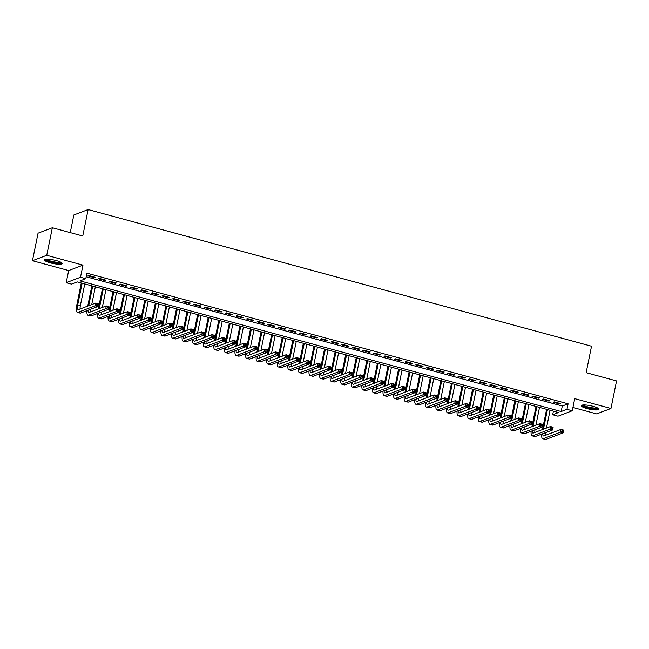 <?xml version="1.0" encoding="UTF-8"?>
<svg xmlns="http://www.w3.org/2000/svg" width="649" height="649" viewBox="0 0 649 649"><rect width="100%" height="100%" fill="white"/><g stroke="black" fill="none" stroke-linecap="round" stroke-linejoin="round"><path stroke-width="0.97" d="M50.33 262.886A8.956 1.809 -168.5 0 0 62.117 263.526A8.956 1.809 -168.5 0 0 56.358 260.598A8.956 1.809 -168.5 0 0 44.57 259.957A8.956 1.809 -168.5 0 0 50.33 262.886M587.037 408.602A8.956 1.809 -168.5 0 0 598.824 409.243A8.956 1.809 -168.5 0 0 593.064 406.315A8.956 1.809 -168.5 0 0 581.277 405.674A8.956 1.809 -168.5 0 0 587.037 408.602M71.495 284.116L66.206 282.68L80.5 277.253L85.79 278.689L79.997 280.887L561.174 411.531L566.975 409.332L572.256 410.768L557.962 416.187L552.672 414.752L558.473 412.553L77.288 281.917L71.495 284.116M68.672 270.56L82.967 265.133L46.744 255.3L52.35 227.75L38.056 233.178L32.45 260.72L68.672 270.56L66.206 282.68M70.254 232.61L73.84 214.989L88.134 209.562L591.523 346.233L586.144 372.68L616.55 380.931L610.944 408.481L574.722 398.648L572.256 410.768M572.929 407.467L596.65 413.908L610.944 408.481M553.402 411.182L552.672 414.752M46.744 255.3L32.45 260.72M95.216 277.253L88.864 275.533L87.899 275.898L94.251 277.626L95.216 277.253M105.787 280.125L99.443 278.405L98.478 278.77L104.822 280.498L105.787 280.125M116.366 282.996L110.022 281.277L109.056 281.642L115.4 283.37L116.366 282.996M126.936 285.868L120.592 284.148L119.627 284.513L125.971 286.233L126.936 285.868M137.515 288.74L131.171 287.02L130.206 287.385L136.55 289.105L137.515 288.74M148.094 291.612L141.742 289.892L140.776 290.257L147.128 291.977L148.094 291.612M158.664 294.484L152.32 292.764L151.355 293.129L157.699 294.849L158.664 294.484M169.243 297.356L162.899 295.636L161.934 296.001L168.278 297.721L169.243 297.356M179.814 300.227L173.47 298.508L172.504 298.873L178.848 300.592L179.814 300.227M190.392 303.099L184.048 301.379L183.083 301.744L189.427 303.464L190.392 303.099M200.971 305.971L194.619 304.243L193.653 304.616L199.997 306.336L200.971 305.971M211.542 308.843L205.198 307.115L204.232 307.488L210.576 309.208L211.542 308.843M222.12 311.715L215.776 309.987L214.811 310.352L221.155 312.08L222.12 311.715M232.691 314.587L226.347 312.859L225.381 313.224L231.725 314.952L232.691 314.587M243.27 317.458L236.926 315.73L235.96 316.095L242.304 317.823L243.27 317.458M253.848 320.322L247.496 318.602L246.531 318.967L252.875 320.695L253.848 320.322M264.419 323.194L258.075 321.474L257.109 321.839L263.453 323.567L264.419 323.194M274.998 326.066L268.654 324.346L267.688 324.711L274.032 326.431L274.998 326.066M285.568 328.938L279.224 327.218L278.259 327.583L284.603 329.303L285.568 328.938M296.147 331.809L289.803 330.09L288.837 330.455L295.181 332.174L296.147 331.809M306.726 334.681L300.373 332.961L299.408 333.326L305.752 335.046L306.726 334.681M317.296 337.553L310.952 335.833L309.987 336.198L316.331 337.918L317.296 337.553M327.875 340.425L321.531 338.705L320.557 339.07L326.909 340.79L327.875 340.425M338.445 343.297L332.101 341.577L331.136 341.942L337.48 343.662L338.445 343.297M349.024 346.168L342.68 344.441L341.715 344.814L348.059 346.534L349.024 346.168M359.603 349.04L353.251 347.312L352.285 347.686L358.629 349.405L359.603 349.04M370.173 351.912L363.829 350.184L362.864 350.557L369.208 352.277L370.173 351.912M380.752 354.784L374.408 353.056L373.435 353.421L379.787 355.149L380.752 354.784M391.323 357.656L384.979 355.928L384.013 356.293L390.357 358.021L391.323 357.656M401.901 360.519L395.557 358.8L394.592 359.165L400.936 360.893L401.901 360.519M412.472 363.391L406.128 361.671L405.163 362.037L411.507 363.764L412.472 363.391M423.051 366.263L416.707 364.543L415.741 364.908L422.085 366.636L423.051 366.263M433.629 369.135L427.285 367.415L426.312 367.78L432.664 369.5L433.629 369.135M444.2 372.007L437.856 370.287L436.891 370.652L443.235 372.372L444.2 372.007M454.779 374.879L448.435 373.159L447.469 373.524L453.813 375.244L454.779 374.879M465.349 377.75L459.005 376.031L458.04 376.396L464.384 378.116L465.349 377.75M475.928 380.622L469.584 378.902L468.619 379.267L474.963 380.987L475.928 380.622M486.507 383.494L480.163 381.774L479.189 382.139L485.541 383.859L486.507 383.494M497.077 386.366L490.733 384.638L489.768 385.011L496.112 386.731L497.077 386.366M507.656 389.238L501.312 387.51L500.347 387.883L506.691 389.603L507.656 389.238M518.226 392.11L511.883 390.382L510.917 390.755L517.261 392.475L518.226 392.11M528.805 394.981L522.461 393.253L521.496 393.618L527.84 395.346L528.805 394.981M539.384 397.853L533.032 396.125L532.066 396.49L538.419 398.218L539.384 397.853M549.954 400.717L543.611 398.997L542.645 399.362L548.989 401.09L549.954 400.717M86.179 276.758L562.294 406.023L568.094 403.824L86.909 273.18L85.79 278.689M560.533 403.589L554.189 401.869L553.224 402.234L559.568 403.962L560.533 403.589M82.967 265.133L80.5 277.253M568.094 403.824L566.975 409.332M52.35 227.75L82.756 236.009L88.134 209.562M562.294 406.023L561.174 411.531M559.689 403.362L559.568 403.962M549.111 400.49L548.989 401.09M538.54 397.618L538.419 398.218M527.962 394.746L527.84 395.346M517.383 391.874L517.261 392.475M506.812 389.011L506.691 389.603M496.234 386.139L496.112 386.731M485.663 383.267L485.541 383.859M475.084 380.395L474.963 380.987M464.506 377.523L464.384 378.116M453.935 374.651L453.813 375.244M443.356 371.78L443.235 372.372M432.786 368.908L432.664 369.5M422.207 366.036L422.085 366.636M411.628 363.164L411.507 363.764M401.058 360.292L400.936 360.893M390.479 357.421L390.357 358.021M379.908 354.549L379.787 355.149M369.33 351.677L369.208 352.277M358.751 348.805L358.629 349.405M348.18 345.941L348.059 346.534M337.602 343.07L337.48 343.662M327.031 340.198L326.909 340.79M316.452 337.326L316.331 337.918M305.874 334.454L305.752 335.046M295.303 331.582L295.181 332.174M284.724 328.71L284.603 329.303M274.154 325.839L274.032 326.431M263.575 322.967L263.453 323.567M252.996 320.095L252.875 320.695M242.426 317.223L242.304 317.823M231.847 314.351L231.725 314.952M221.277 311.479L221.155 312.08M210.698 308.608L210.576 309.208M200.119 305.744L199.997 306.336M189.549 302.872L189.427 303.464M178.97 300L178.848 300.592M168.399 297.128L168.278 297.721M157.821 294.257L157.699 294.849M147.242 291.385L147.128 291.977M136.671 288.513L136.55 289.105M126.093 285.641L125.971 286.233M115.522 282.769L115.4 283.37M104.943 279.897L104.822 280.498M94.365 277.026L94.251 277.626M542.483 429.557L546.596 409.332M550.084 410.282L546.474 428.048M547.44 409.56L543.448 429.192M545.558 432.656A5.744 1.712 -74.8 0 0 545.436 435.317M542.751 433.719A5.744 1.712 -74.8 0 0 543.481 435.95A5.744 1.712 -74.8 0 0 543.862 435.917L561.036 429.403L563.681 430.117L563.121 432.875L545.947 439.389A8.607 2.564 105.2 0 1 545.371 439.438L542.726 438.716A8.607 2.564 105.2 0 1 541.696 434.116M562.999 431.642L563.227 430.538L562.164 430.255L561.945 431.358L562.999 431.642L563.121 432.875L560.476 432.153L543.302 438.675A8.607 2.564 105.2 0 1 542.726 438.716M561.945 431.358L560.476 432.153L561.036 429.403L562.164 430.255M563.227 430.538L563.681 430.117M597.826 408.116A7.747 1.566 11.5 0 1 587.621 407.572A7.747 1.566 11.5 0 1 582.64 405.025M583.427 404.96A7.171 1.452 -168.5 0 0 587.929 406.947A7.171 1.452 -168.5 0 0 597.121 407.742M581.674 405.276A8.899 1.793 -168.5 0 0 587.231 407.718A8.899 1.793 -168.5 0 0 598.613 408.716M61.12 262.399A7.747 1.566 11.5 0 1 54.045 262.553A7.747 1.566 11.5 0 1 46.038 259.681A7.747 1.566 11.5 0 1 45.933 259.308M46.728 259.243A7.171 1.452 -168.5 0 0 53.348 261.734A7.171 1.452 -168.5 0 0 60.414 262.026M44.976 259.559A8.899 1.793 -168.5 0 0 53.169 262.618A8.899 1.793 -168.5 0 0 61.906 262.999M531.904 426.685L536.025 406.461M539.514 407.41L535.896 425.176M536.869 406.688L532.878 426.32M534.979 429.784A5.744 1.712 -74.8 0 0 534.865 432.453M532.172 430.847A5.744 1.712 -74.8 0 0 532.902 433.078A5.744 1.712 -74.8 0 0 533.291 433.045L550.466 426.531L553.11 427.245L552.55 430.003L535.368 436.517A8.607 2.564 105.2 0 1 534.8 436.566L532.156 435.844A8.607 2.564 105.2 0 1 531.125 431.244M552.421 428.77L552.648 427.667L551.593 427.383L551.366 428.486L552.421 428.77L552.55 430.003L549.906 429.281L532.732 435.804A8.607 2.564 105.2 0 1 532.156 435.844M551.366 428.486L549.906 429.281L550.466 426.531L551.593 427.383M552.648 427.667L553.11 427.245M521.334 423.813L525.447 403.589M528.935 404.538L525.325 422.304M526.29 403.816L522.299 423.448M524.4 426.912A5.744 1.712 -74.8 0 0 524.287 429.581M521.601 427.975A5.744 1.712 -74.8 0 0 522.331 430.206A5.744 1.712 -74.8 0 0 522.713 430.173L539.887 423.659L542.532 424.373L541.972 427.131L524.798 433.646A8.607 2.564 105.2 0 1 524.222 433.694L521.577 432.972A8.607 2.564 105.2 0 1 520.547 428.372M541.85 425.898L542.077 424.795L541.015 424.511L540.795 425.614L541.85 425.898L541.972 427.131L539.327 426.409L522.153 432.932A8.607 2.564 105.2 0 1 521.577 432.972M540.795 425.614L539.327 426.409L539.887 423.659L541.015 424.511M542.077 424.795L542.532 424.373M510.755 420.941L514.868 400.717M518.364 401.666L514.746 419.432M515.72 400.952L511.72 420.576M513.83 424.04A5.744 1.712 -74.8 0 0 513.708 426.709M511.023 425.103A5.744 1.712 -74.8 0 0 511.753 427.334A5.744 1.712 -74.8 0 0 512.134 427.302L529.316 420.787L531.953 421.501L531.393 424.259L514.219 430.774A8.607 2.564 105.2 0 1 513.643 430.822L510.998 430.109A8.607 2.564 105.2 0 1 509.976 425.501M531.271 423.026L531.499 421.923L530.444 421.639L530.217 422.742L531.271 423.026L531.393 424.259L528.757 423.546L511.574 430.06A8.607 2.564 105.2 0 1 510.998 430.109M530.217 422.742L528.757 423.546L529.316 420.787L530.444 421.639M531.499 421.923L531.953 421.501M500.184 418.07L504.297 397.845M507.786 398.794L504.168 416.561M505.141 398.08L501.15 417.705M503.251 421.169A5.744 1.712 -74.8 0 0 503.137 423.838M500.452 422.231A5.744 1.712 -74.8 0 0 501.182 424.462A5.744 1.712 -74.8 0 0 501.563 424.43L518.738 417.915L521.382 418.637L520.822 421.388L503.648 427.902A8.607 2.564 105.2 0 1 503.072 427.951L500.428 427.237A8.607 2.564 105.2 0 1 499.397 422.637M520.701 420.154L520.92 419.051L519.865 418.767L519.638 419.871L520.701 420.154L520.822 421.388L518.178 420.674L501.004 427.188A8.607 2.564 105.2 0 1 500.428 427.237M519.638 419.871L518.178 420.674L518.738 417.915L519.865 418.767M520.92 419.051L521.382 418.637M489.606 415.198L493.719 394.973M497.207 395.922L493.597 413.689M494.562 395.209L490.571 414.833M492.68 418.297A5.744 1.712 -74.8 0 0 492.559 420.966M489.873 419.359A5.744 1.712 -74.8 0 0 490.603 421.59A5.744 1.712 -74.8 0 0 490.985 421.558L508.159 415.044L510.804 415.766L510.244 418.516L493.07 425.038A8.607 2.564 105.2 0 1 492.494 425.079L489.849 424.365A8.607 2.564 105.2 0 1 488.819 419.765M510.122 417.283L510.349 416.179L509.287 415.895L509.067 416.999L510.122 417.283L510.244 418.516L507.599 417.802L490.425 424.316A8.607 2.564 105.2 0 1 489.849 424.365M509.067 416.999L507.599 417.802L508.159 415.044L509.287 415.895M510.349 416.179L510.804 415.766M479.027 412.334L483.148 392.101M486.636 393.051L483.018 410.817M483.992 392.337L480 411.961M482.102 415.425A5.744 1.712 -74.8 0 0 481.988 418.094M479.303 416.488A5.744 1.712 -74.8 0 0 480.025 418.719A5.744 1.712 -74.8 0 0 480.414 418.694L497.588 412.172L500.233 412.894L499.673 415.644L482.491 422.166A8.607 2.564 105.2 0 1 481.923 422.207L479.278 421.493A8.607 2.564 105.2 0 1 478.248 416.893M499.543 414.411L499.771 413.316L498.716 413.024L498.489 414.127L499.543 414.411L499.673 415.644L497.029 414.93L479.854 421.444A8.607 2.564 105.2 0 1 479.278 421.493M498.489 414.127L497.029 414.93L497.588 412.172L498.716 413.024M499.771 413.316L500.233 412.894M468.456 409.462L472.569 389.238M476.058 390.179L472.448 407.945M473.413 389.465L469.422 409.089M471.523 412.553A5.744 1.712 -74.8 0 0 471.409 415.222M468.724 413.624A5.744 1.712 -74.8 0 0 469.454 415.847A5.744 1.712 -74.8 0 0 469.835 415.822L487.01 409.3L489.654 410.022L489.095 412.772L471.92 419.295A8.607 2.564 105.2 0 1 471.344 419.335L468.7 418.621A8.607 2.564 105.2 0 1 467.669 414.021M488.973 411.539L489.2 410.444L488.137 410.152L487.918 411.255L488.973 411.539L489.095 412.772L486.45 412.058L469.276 418.573A8.607 2.564 105.2 0 1 468.7 418.621M487.918 411.255L486.45 412.058L487.01 409.3L488.137 410.152M489.2 410.444L489.654 410.022M457.878 406.59L461.999 386.366M465.487 387.307L461.869 405.073M462.842 386.593L458.843 406.217M460.952 409.689A5.744 1.712 -74.8 0 0 460.839 412.35M458.145 410.752A5.744 1.712 -74.8 0 0 458.875 412.975A5.744 1.712 -74.8 0 0 459.257 412.951L476.439 406.428L479.084 407.15L478.516 409.9L461.342 416.423A8.607 2.564 105.2 0 1 460.766 416.463L458.129 415.749A8.607 2.564 105.2 0 1 457.099 411.15M478.394 408.667L478.621 407.572L477.567 407.28L477.339 408.383L478.394 408.667L478.516 409.9L475.879 409.186L458.697 415.701A8.607 2.564 105.2 0 1 458.129 415.749M477.339 408.383L475.879 409.186L476.439 406.428L477.567 407.28M478.621 407.572L479.084 407.15M447.307 403.719L451.42 383.494M454.908 384.435L451.29 402.202M452.264 383.721L448.272 403.353M450.374 406.818A5.744 1.712 -74.8 0 0 450.26 409.478M447.575 407.88A5.744 1.712 -74.8 0 0 448.305 410.111A5.744 1.712 -74.8 0 0 448.686 410.079L465.86 403.556L468.505 404.278L467.945 407.028L450.771 413.551A8.607 2.564 105.2 0 1 450.195 413.591L447.55 412.878A8.607 2.564 105.2 0 1 446.52 408.278M467.824 405.803L468.043 404.7L466.988 404.408L466.761 405.511L467.824 405.803L467.945 407.028L465.301 406.315L448.126 412.829A8.607 2.564 105.2 0 1 447.55 412.878M466.761 405.511L465.301 406.315L465.86 403.556L466.988 404.408M468.043 404.7L468.505 404.278M436.728 400.847L440.841 380.622M444.33 381.563L440.72 399.33M441.685 380.849L437.694 400.482M439.803 403.946A5.744 1.712 -74.8 0 0 439.681 406.607M436.996 405.008A5.744 1.712 -74.8 0 0 437.726 407.239A5.744 1.712 -74.8 0 0 438.107 407.207L455.282 400.684L457.926 401.406L457.367 404.165L440.192 410.679A8.607 2.564 105.2 0 1 439.616 410.72L436.972 410.006A8.607 2.564 105.2 0 1 435.941 405.406M457.245 402.932L457.472 401.828L456.409 401.536L456.19 402.64L457.245 402.932L457.367 404.165L454.722 403.443L437.548 409.957A8.607 2.564 105.2 0 1 436.972 410.006M456.19 402.64L454.722 403.443L455.282 400.684L456.409 401.536M457.472 401.828L457.926 401.406M426.158 397.975L430.271 377.75M433.759 378.7L430.141 396.458M431.114 377.978L427.123 397.61M429.224 401.074A5.744 1.712 -74.8 0 0 429.111 403.735M426.425 402.137A5.744 1.712 -74.8 0 0 427.147 404.368A5.744 1.712 -74.8 0 0 427.537 404.335L444.711 397.821L447.356 398.535L446.796 401.293L429.614 407.807A8.607 2.564 105.2 0 1 429.046 407.856L426.401 407.134A8.607 2.564 105.2 0 1 425.371 402.534M446.674 400.06L446.893 398.957L445.839 398.664L445.612 399.768L446.674 400.06L446.796 401.293L444.151 400.571L426.977 407.085A8.607 2.564 105.2 0 1 426.401 407.134M445.612 399.768L444.151 400.571L444.711 397.821L445.839 398.664M446.893 398.957L447.356 398.535M415.579 395.103L419.692 374.879M423.18 375.828L419.57 393.586M420.536 375.106L416.544 394.738M418.646 398.202A5.744 1.712 -74.8 0 0 418.532 400.863M415.847 399.265A5.744 1.712 -74.8 0 0 416.577 401.496A5.744 1.712 -74.8 0 0 416.958 401.463L434.132 394.949L436.777 395.663L436.217 398.421L419.043 404.935A8.607 2.564 105.2 0 1 418.467 404.984L415.822 404.262A8.607 2.564 105.2 0 1 414.792 399.662M436.096 397.188L436.323 396.085L435.26 395.801L435.041 396.896L436.096 397.188L436.217 398.421L433.573 397.699L416.398 404.222A8.607 2.564 105.2 0 1 415.822 404.262M435.041 396.896L433.573 397.699L434.132 394.949L435.26 395.801M436.323 396.085L436.777 395.663M405 392.231L409.121 372.007M412.61 372.956L408.992 390.714M409.965 372.234L405.966 391.866M408.075 395.33A5.744 1.712 -74.8 0 0 407.961 397.991M405.268 396.393A5.744 1.712 -74.8 0 0 405.998 398.624A5.744 1.712 -74.8 0 0 406.379 398.591L423.562 392.077L426.206 392.791L425.639 395.549L408.464 402.064A8.607 2.564 105.2 0 1 407.888 402.112L405.252 401.39A8.607 2.564 105.2 0 1 404.222 396.79M425.517 394.316L425.744 393.213L424.689 392.929L424.462 394.024L425.517 394.316L425.639 395.549L423.002 394.827L405.82 401.35A8.607 2.564 105.2 0 1 405.252 401.39M424.462 394.024L423.002 394.827L423.562 392.077L424.689 392.929M425.744 393.213L426.206 392.791M394.43 389.359L398.543 369.135M402.031 370.084L398.413 387.851M399.386 369.362L395.395 388.994M397.496 392.458A5.744 1.712 -74.8 0 0 397.383 395.119M394.697 393.521A5.744 1.712 -74.8 0 0 395.428 395.752A5.744 1.712 -74.8 0 0 395.809 395.72L412.983 389.205L415.628 389.919L415.068 392.677L397.894 399.192A8.607 2.564 105.2 0 1 397.318 399.24L394.673 398.518A8.607 2.564 105.2 0 1 393.643 393.919M414.946 391.444L415.165 390.341L414.111 390.057L413.884 391.152L414.946 391.444L415.068 392.677L412.423 391.955L395.249 398.478A8.607 2.564 105.2 0 1 394.673 398.518M413.884 391.152L412.423 391.955L412.983 389.205L414.111 390.057M415.165 390.341L415.628 389.919M383.851 386.488L387.964 366.263M391.452 367.212L387.842 384.979M388.808 366.49L384.816 386.123M386.926 389.587A5.744 1.712 -74.8 0 0 386.804 392.256M384.119 390.649A5.744 1.712 -74.8 0 0 384.849 392.88A5.744 1.712 -74.8 0 0 385.23 392.848L402.404 386.333L405.049 387.047L404.489 389.806L387.315 396.32A8.607 2.564 105.2 0 1 386.739 396.369L384.094 395.647A8.607 2.564 105.2 0 1 383.064 391.047M404.368 388.573L404.595 387.469L403.532 387.185L403.313 388.289L404.368 388.573L404.489 389.806L401.845 389.084L384.67 395.606A8.607 2.564 105.2 0 1 384.094 395.647M403.313 388.289L401.845 389.084L402.404 386.333L403.532 387.185M404.595 387.469L405.049 387.047M373.28 383.616L377.394 363.391M380.882 364.34L377.264 382.107M378.237 363.618L374.246 383.251M376.347 386.715A5.744 1.712 -74.8 0 0 376.233 389.384M373.548 387.778A5.744 1.712 -74.8 0 0 374.27 390.008A5.744 1.712 -74.8 0 0 374.66 389.976L391.834 383.462L394.478 384.176L393.919 386.934L376.736 393.448A8.607 2.564 105.2 0 1 376.169 393.497L373.524 392.775A8.607 2.564 105.2 0 1 372.494 388.175M393.797 385.701L394.016 384.597L392.961 384.313L392.734 385.417L393.797 385.701L393.919 386.934L391.274 386.212L374.1 392.734A8.607 2.564 105.2 0 1 373.524 392.775M392.734 385.417L391.274 386.212L391.834 383.462L392.961 384.313M394.016 384.597L394.478 384.176M362.702 380.744L366.815 360.519M370.303 361.469L366.693 379.235M367.659 360.747L363.667 380.379M365.768 383.843A5.744 1.712 -74.8 0 0 365.655 386.512M362.969 384.906A5.744 1.712 -74.8 0 0 363.7 387.137A5.744 1.712 -74.8 0 0 364.081 387.104L381.255 380.59L383.9 381.304L383.34 384.062L366.166 390.576A8.607 2.564 105.2 0 1 365.59 390.625L362.945 389.903A8.607 2.564 105.2 0 1 361.915 385.303M383.218 382.829L383.445 381.726L382.383 381.442L382.164 382.545L383.218 382.829L383.34 384.062L380.695 383.348L363.521 389.862A8.607 2.564 105.2 0 1 362.945 389.903M382.164 382.545L380.695 383.348L381.255 380.59L382.383 381.442M383.445 381.726L383.9 381.304M352.123 377.872L356.244 357.648M359.733 358.597L356.114 376.363M357.088 357.883L353.088 377.507M355.198 380.971A5.744 1.712 -74.8 0 0 355.084 383.64M352.391 382.034A5.744 1.712 -74.8 0 0 353.121 384.265A5.744 1.712 -74.8 0 0 353.502 384.232L370.684 377.718L373.329 378.44L372.761 381.19L355.587 387.704A8.607 2.564 105.2 0 1 355.011 387.753L352.375 387.039A8.607 2.564 105.2 0 1 351.344 382.439M372.64 379.957L372.867 378.854L371.812 378.57L371.585 379.673L372.64 379.957L372.761 381.19L370.125 380.476L352.942 386.991A8.607 2.564 105.2 0 1 352.375 387.039M371.585 379.673L370.125 380.476L370.684 377.718L371.812 378.57M372.867 378.854L373.329 378.44M341.552 375L345.666 354.776M349.154 355.725L345.536 373.491M346.509 355.011L342.518 374.635M344.619 378.099A5.744 1.712 -74.8 0 0 344.505 380.768M341.82 379.162A5.744 1.712 -74.8 0 0 342.55 381.393A5.744 1.712 -74.8 0 0 342.932 381.361L360.106 374.846L362.75 375.568L362.191 378.318L345.017 384.833A8.607 2.564 105.2 0 1 344.441 384.881L341.796 384.167A8.607 2.564 105.2 0 1 340.766 379.568M362.069 377.085L362.288 375.982L361.233 375.698L361.006 376.801L362.069 377.085L362.191 378.318L359.546 377.604L342.372 384.119A8.607 2.564 105.2 0 1 341.796 384.167M361.006 376.801L359.546 377.604L360.106 374.846L361.233 375.698M362.288 375.982L362.75 375.568M330.974 372.137L335.087 351.904M338.575 352.853L334.965 370.62M335.931 352.139L331.939 371.763M334.048 375.227A5.744 1.712 -74.8 0 0 333.927 377.896M331.241 376.29A5.744 1.712 -74.8 0 0 331.972 378.521A5.744 1.712 -74.8 0 0 332.353 378.497L349.527 371.974L352.172 372.696L351.612 375.447L334.438 381.969A8.607 2.564 105.2 0 1 333.862 382.01L331.217 381.296A8.607 2.564 105.2 0 1 330.187 376.696M351.49 374.213L351.717 373.11L350.655 372.826L350.436 373.929L351.49 374.213L351.612 375.447L348.967 374.733L331.793 381.247A8.607 2.564 105.2 0 1 331.217 381.296M350.436 373.929L348.967 374.733L349.527 371.974L350.655 372.826M351.717 373.11L352.172 372.696M320.403 369.265L324.516 349.032M328.005 349.981L324.386 367.748M325.36 349.267L321.369 368.892M323.47 372.356A5.744 1.712 -74.8 0 0 323.356 375.025M320.671 373.426A5.744 1.712 -74.8 0 0 321.393 375.649A5.744 1.712 -74.8 0 0 321.782 375.625L338.956 369.103L341.601 369.825L341.041 372.575L323.867 379.097A8.607 2.564 105.2 0 1 323.291 379.138L320.647 378.424A8.607 2.564 105.2 0 1 319.616 373.824M340.92 371.342L341.139 370.246L340.084 369.954L339.857 371.058L340.92 371.342L341.041 372.575L338.397 371.861L321.223 378.375A8.607 2.564 105.2 0 1 320.647 378.424M339.857 371.058L338.397 371.861L338.956 369.103L340.084 369.954M341.139 370.246L341.601 369.825M309.824 366.393L313.938 346.168M317.426 347.11L313.816 364.876M314.781 346.396L310.79 366.02M312.891 369.492A5.744 1.712 -74.8 0 0 312.777 372.153M310.092 370.555A5.744 1.712 -74.8 0 0 310.822 372.777A5.744 1.712 -74.8 0 0 311.204 372.753L328.378 366.231L331.022 366.953L330.463 369.703L313.289 376.225A8.607 2.564 105.2 0 1 312.713 376.266L310.068 375.552A8.607 2.564 105.2 0 1 309.038 370.952M330.341 368.47L330.568 367.375L329.505 367.083L329.286 368.186L330.341 368.47L330.463 369.703L327.818 368.989L310.644 375.503A8.607 2.564 105.2 0 1 310.068 375.552M329.286 368.186L327.818 368.989L328.378 366.231L329.505 367.083M330.568 367.375L331.022 366.953M299.246 363.521L303.367 343.297M306.855 344.238L303.237 362.004M304.211 343.524L300.211 363.156M302.32 366.62A5.744 1.712 -74.8 0 0 302.207 369.281M299.514 367.683A5.744 1.712 -74.8 0 0 300.244 369.906A5.744 1.712 -74.8 0 0 300.625 369.881L317.807 363.359L320.452 364.081L319.884 366.831L302.71 373.353A8.607 2.564 105.2 0 1 302.134 373.394L299.497 372.68A8.607 2.564 105.2 0 1 298.467 368.08M319.762 365.606L319.989 364.503L318.935 364.211L318.708 365.314L319.762 365.606L319.884 366.831L317.247 366.117L300.065 372.631A8.607 2.564 105.2 0 1 299.497 372.68M318.708 365.314L317.247 366.117L317.807 363.359L318.935 364.211M319.989 364.503L320.452 364.081M288.675 360.649L292.788 340.425M296.277 341.366L292.667 359.132M293.632 340.652L289.641 360.284M291.742 363.748A5.744 1.712 -74.8 0 0 291.628 366.409M288.943 364.811A5.744 1.712 -74.8 0 0 289.673 367.042A5.744 1.712 -74.8 0 0 290.054 367.01L307.228 360.487L309.873 361.209L309.313 363.959L292.139 370.482A8.607 2.564 105.2 0 1 291.563 370.522L288.919 369.808A8.607 2.564 105.2 0 1 287.888 365.209M309.192 362.734L309.411 361.631L308.356 361.339L308.129 362.442L309.192 362.734L309.313 363.959L306.669 363.245L289.495 369.76A8.607 2.564 105.2 0 1 288.919 369.808M308.129 362.442L306.669 363.245L307.228 360.487L308.356 361.339M309.411 361.631L309.873 361.209M278.096 357.777L282.21 337.553M285.698 338.502L282.088 356.26M283.061 337.78L279.062 357.412M281.171 360.876A5.744 1.712 -74.8 0 0 281.049 363.537M278.364 361.939A5.744 1.712 -74.8 0 0 279.094 364.17A5.744 1.712 -74.8 0 0 279.476 364.138L296.65 357.623L299.294 358.337L298.735 361.095L281.561 367.61A8.607 2.564 105.2 0 1 280.985 367.659L278.34 366.936A8.607 2.564 105.2 0 1 277.31 362.337M298.613 359.862L298.84 358.759L297.777 358.467L297.558 359.57L298.613 359.862L298.735 361.095L296.09 360.373L278.916 366.888A8.607 2.564 105.2 0 1 278.34 366.936M297.558 359.57L296.09 360.373L296.65 357.623L297.777 358.467M298.84 358.759L299.294 358.337M267.526 354.906L271.639 334.681M275.127 335.63L271.509 353.389M272.483 334.908L268.491 354.541M270.592 358.005A5.744 1.712 -74.8 0 0 270.479 360.666M267.794 359.067A5.744 1.712 -74.8 0 0 268.516 361.298A5.744 1.712 -74.8 0 0 268.905 361.266L286.079 354.752L288.724 355.465L288.164 358.224L270.99 364.738A8.607 2.564 105.2 0 1 270.414 364.787L267.769 364.065A8.607 2.564 105.2 0 1 266.739 359.465M288.042 356.991L288.261 355.887L287.207 355.603L286.98 356.699L288.042 356.991L288.164 358.224L285.519 357.502L268.345 364.016A8.607 2.564 105.2 0 1 267.769 364.065M286.98 356.699L285.519 357.502L286.079 354.752L287.207 355.603M288.261 355.887L288.724 355.465M256.947 352.034L261.06 331.809M264.549 332.759L260.939 350.517M261.904 332.037L257.913 351.669M260.014 355.133A5.744 1.712 -74.8 0 0 259.9 357.794M257.215 356.196A5.744 1.712 -74.8 0 0 257.945 358.426A5.744 1.712 -74.8 0 0 258.326 358.394L275.501 351.88L278.145 352.594L277.585 355.352L260.411 361.866A8.607 2.564 105.2 0 1 259.835 361.915L257.191 361.193A8.607 2.564 105.2 0 1 256.16 356.593M277.464 354.119L277.691 353.015L276.628 352.732L276.409 353.827L277.464 354.119L277.585 355.352L274.941 354.63L257.767 361.152A8.607 2.564 105.2 0 1 257.191 361.193M276.409 353.827L274.941 354.63L275.501 351.88L276.628 352.732M277.691 353.015L278.145 352.594M246.369 349.162L250.49 328.938M253.978 329.887L250.36 347.645M251.333 329.165L247.334 348.797M249.443 352.261A5.744 1.712 -74.8 0 0 249.33 354.922M246.636 353.324A5.744 1.712 -74.8 0 0 247.366 355.555A5.744 1.712 -74.8 0 0 247.756 355.522L264.93 349.008L267.575 349.722L267.015 352.48L249.833 358.994A8.607 2.564 105.2 0 1 249.257 359.043L246.62 358.321A8.607 2.564 105.2 0 1 245.59 353.721M266.885 351.247L267.112 350.144L266.058 349.86L265.83 350.955L266.885 351.247L267.015 352.48L264.37 351.758L247.188 358.28A8.607 2.564 105.2 0 1 246.62 358.321M265.83 350.955L264.37 351.758L264.93 349.008L266.058 349.86M267.112 350.144L267.575 349.722M235.798 346.29L239.911 326.066M243.399 327.015L239.789 344.781M240.755 326.293L236.763 345.925M238.864 349.389A5.744 1.712 -74.8 0 0 238.751 352.058M236.066 350.452A5.744 1.712 -74.8 0 0 236.796 352.683A5.744 1.712 -74.8 0 0 237.177 352.65L254.351 346.136L256.996 346.85L256.436 349.608L239.262 356.123A8.607 2.564 105.2 0 1 238.686 356.171L236.041 355.449A8.607 2.564 105.2 0 1 235.011 350.849M256.314 348.375L256.533 347.272L255.479 346.988L255.252 348.091L256.314 348.375L256.436 349.608L253.791 348.886L236.617 355.409A8.607 2.564 105.2 0 1 236.041 355.449M255.252 348.091L253.791 348.886L254.351 346.136L255.479 346.988M256.533 347.272L256.996 346.85M225.219 343.418L229.332 323.194M232.821 324.143L229.211 341.909M230.184 323.421L226.185 343.053M228.294 346.517A5.744 1.712 -74.8 0 0 228.172 349.186M225.487 347.58A5.744 1.712 -74.8 0 0 226.217 349.811A5.744 1.712 -74.8 0 0 226.598 349.779L243.773 343.264L246.417 343.978L245.857 346.736L228.683 353.251A8.607 2.564 105.2 0 1 228.107 353.299L225.463 352.577A8.607 2.564 105.2 0 1 224.432 347.978M245.736 345.503L245.963 344.4L244.9 344.116L244.681 345.219L245.736 345.503L245.857 346.736L243.213 346.014L226.039 352.537A8.607 2.564 105.2 0 1 225.463 352.577M244.681 345.219L243.213 346.014L243.773 343.264L244.9 344.116M245.963 344.4L246.417 343.978M214.649 340.547L218.762 320.322M222.25 321.271L218.632 339.038M219.605 320.549L215.614 340.181M217.715 343.646A5.744 1.712 -74.8 0 0 217.602 346.315M214.916 344.708A5.744 1.712 -74.8 0 0 215.638 346.939A5.744 1.712 -74.8 0 0 216.028 346.907L233.202 340.392L235.847 341.106L235.287 343.865L218.113 350.379A8.607 2.564 105.2 0 1 217.537 350.428L214.892 349.706A8.607 2.564 105.2 0 1 213.862 345.106M235.165 342.631L235.384 341.528L234.33 341.244L234.102 342.348L235.165 342.631L235.287 343.865L232.642 343.143L215.468 349.665A8.607 2.564 105.2 0 1 214.892 349.706M234.102 342.348L232.642 343.143L233.202 340.392L234.33 341.244M235.384 341.528L235.847 341.106M204.07 337.675L208.183 317.45M211.671 318.399L208.061 336.166M209.027 317.686L205.035 337.31M207.136 340.774A5.744 1.712 -74.8 0 0 207.023 343.443M204.338 341.836A5.744 1.712 -74.8 0 0 205.068 344.067A5.744 1.712 -74.8 0 0 205.449 344.035L222.623 337.521L225.268 338.234L224.708 340.993L207.534 347.507A8.607 2.564 105.2 0 1 206.958 347.556L204.313 346.842A8.607 2.564 105.2 0 1 203.283 342.242M224.586 339.76L224.814 338.656L223.751 338.372L223.532 339.476L224.586 339.76L224.708 340.993L222.063 340.279L204.889 346.793A8.607 2.564 105.2 0 1 204.313 346.842M223.532 339.476L222.063 340.279L222.623 337.521L223.751 338.372M224.814 338.656L225.268 338.234M193.491 334.803L197.612 314.578M201.101 315.528L197.483 333.294M198.456 314.814L194.457 334.438M196.566 337.902A5.744 1.712 -74.8 0 0 196.452 340.571M193.759 338.965A5.744 1.712 -74.8 0 0 194.489 341.196A5.744 1.712 -74.8 0 0 194.878 341.163L212.053 334.649L214.697 335.371L214.138 338.121L196.955 344.635A8.607 2.564 105.2 0 1 196.387 344.684L193.743 343.97A8.607 2.564 105.2 0 1 192.712 339.37M214.008 336.888L214.235 335.784L213.18 335.501L212.953 336.604L214.008 336.888L214.138 338.121L211.493 337.407L194.311 343.921A8.607 2.564 105.2 0 1 193.743 343.97M212.953 336.604L211.493 337.407L212.053 334.649L213.18 335.501M214.235 335.784L214.697 335.371M182.921 331.931L187.034 311.707M190.522 312.656L186.912 330.422M187.877 311.942L183.886 331.566M185.987 335.03A5.744 1.712 -74.8 0 0 185.874 337.699M183.188 336.093A5.744 1.712 -74.8 0 0 183.918 338.324A5.744 1.712 -74.8 0 0 184.3 338.291L201.474 331.777L204.119 332.499L203.559 335.249L186.385 341.772A8.607 2.564 105.2 0 1 185.809 341.812L183.164 341.098A8.607 2.564 105.2 0 1 182.134 336.498M203.437 334.016L203.656 332.913L202.602 332.629L202.374 333.732L203.437 334.016L203.559 335.249L200.914 334.535L183.74 341.049A8.607 2.564 105.2 0 1 183.164 341.098M202.374 333.732L200.914 334.535L201.474 331.777L202.602 332.629M203.656 332.913L204.119 332.499M172.342 329.067L176.455 308.835M179.943 309.784L176.333 327.55M177.307 309.07L173.307 328.694M175.417 332.158A5.744 1.712 -74.8 0 0 175.295 334.827M172.61 333.221A5.744 1.712 -74.8 0 0 173.34 335.452A5.744 1.712 -74.8 0 0 173.721 335.428L190.903 328.905L193.54 329.627L192.98 332.377L175.806 338.9A8.607 2.564 105.2 0 1 175.23 338.94L172.585 338.226A8.607 2.564 105.2 0 1 171.555 333.627M192.858 331.144L193.086 330.049L192.023 329.757L191.804 330.86L192.858 331.144L192.98 332.377L190.335 331.663L173.161 338.178A8.607 2.564 105.2 0 1 172.585 338.226M191.804 330.86L190.335 331.663L190.903 328.905L192.023 329.757M193.086 330.049L193.54 329.627M161.771 326.196L165.884 305.971M169.373 306.912L165.755 324.678M166.728 306.198L162.737 325.822M164.838 329.294A5.744 1.712 -74.8 0 0 164.724 331.955M162.039 330.357A5.744 1.712 -74.8 0 0 162.769 332.58A5.744 1.712 -74.8 0 0 163.15 332.556L180.325 326.033L182.969 326.755L182.41 329.505L165.235 336.028A8.607 2.564 105.2 0 1 164.659 336.068L162.015 335.355A8.607 2.564 105.2 0 1 160.984 330.755M182.288 328.272L182.507 327.177L181.452 326.885L181.225 327.988L182.288 328.272L182.41 329.505L179.765 328.792L162.591 335.306A8.607 2.564 105.2 0 1 162.015 335.355M181.225 327.988L179.765 328.792L180.325 326.033L181.452 326.885M182.507 327.177L182.969 326.755M151.193 323.324L155.306 303.099M158.794 304.04L155.184 321.807M156.149 303.326L152.158 322.959M154.259 326.423A5.744 1.712 -74.8 0 0 154.146 329.084M151.46 327.485A5.744 1.712 -74.8 0 0 152.191 329.708A5.744 1.712 -74.8 0 0 152.572 329.684L169.746 323.161L172.391 323.883L171.831 326.634L154.657 333.156A8.607 2.564 105.2 0 1 154.081 333.197L151.436 332.483A8.607 2.564 105.2 0 1 150.406 327.883M171.709 325.4L171.936 324.305L170.874 324.013L170.655 325.117L171.709 325.4L171.831 326.634L169.186 325.92L152.012 332.434A8.607 2.564 105.2 0 1 151.436 332.483M170.655 325.117L169.186 325.92L169.746 323.161L170.874 324.013M171.936 324.305L172.391 323.883M140.614 320.452L144.735 300.227M148.223 301.168L144.605 318.935M145.579 300.455L141.579 320.087M143.689 323.551A5.744 1.712 -74.8 0 0 143.575 326.212M140.882 324.614A5.744 1.712 -74.8 0 0 141.612 326.845A5.744 1.712 -74.8 0 0 142.001 326.812L159.175 320.29L161.82 321.012L161.26 323.762L144.078 330.284A8.607 2.564 105.2 0 1 143.51 330.325L140.865 329.611A8.607 2.564 105.2 0 1 139.835 325.011M161.13 322.537L161.358 321.433L160.303 321.141L160.076 322.245L161.13 322.537L161.26 323.762L158.616 323.048L141.433 329.562A8.607 2.564 105.2 0 1 140.865 329.611M160.076 322.245L158.616 323.048L159.175 320.29L160.303 321.141M161.358 321.433L161.82 321.012M130.043 317.58L134.156 297.356M137.645 298.305L134.035 316.063M135 297.583L131.009 317.215M133.11 320.679A5.744 1.712 -74.8 0 0 132.996 323.34M130.311 321.742A5.744 1.712 -74.8 0 0 131.041 323.973A5.744 1.712 -74.8 0 0 131.423 323.94L148.597 317.418L151.241 318.14L150.682 320.898L133.507 327.412A8.607 2.564 105.2 0 1 132.931 327.461L130.287 326.739A8.607 2.564 105.2 0 1 129.256 322.139M150.56 319.665L150.779 318.562L149.724 318.27L149.497 319.373L150.56 319.665L150.682 320.898L148.037 320.176L130.863 326.69A8.607 2.564 105.2 0 1 130.287 326.739M149.497 319.373L148.037 320.176L148.597 317.418L149.724 318.27M150.779 318.562L151.241 318.14M119.465 314.708L123.578 294.484M127.066 295.433L123.456 313.191M124.43 294.711L120.43 314.343M122.539 317.807A5.744 1.712 -74.8 0 0 122.418 320.468M119.732 318.87A5.744 1.712 -74.8 0 0 120.463 321.101A5.744 1.712 -74.8 0 0 120.844 321.068L138.026 314.554L140.663 315.268L140.103 318.026L122.929 324.541A8.607 2.564 105.2 0 1 122.353 324.589L119.708 323.867A8.607 2.564 105.2 0 1 118.686 319.267M139.981 316.793L140.208 315.69L139.154 315.398L138.927 316.501L139.981 316.793L140.103 318.026L137.458 317.304L120.284 323.819A8.607 2.564 105.2 0 1 119.708 323.867M138.927 316.501L137.458 317.304L138.026 314.554L139.154 315.398M140.208 315.69L140.663 315.268M108.894 311.836L113.007 291.612M116.495 292.561L112.877 310.319M113.851 291.839L109.859 311.471M111.961 314.935A5.744 1.712 -74.8 0 0 111.847 317.596M109.162 315.998A5.744 1.712 -74.8 0 0 109.892 318.229A5.744 1.712 -74.8 0 0 110.273 318.197L127.447 311.682L130.092 312.396L129.532 315.154L112.358 321.669A8.607 2.564 105.2 0 1 111.782 321.717L109.137 320.995A8.607 2.564 105.2 0 1 108.107 316.396M129.411 313.921L129.63 312.818L128.575 312.534L128.348 313.629L129.411 313.921L129.532 315.154L126.888 314.432L109.713 320.955A8.607 2.564 105.2 0 1 109.137 320.995M128.348 313.629L126.888 314.432L127.447 311.682L128.575 312.534M129.63 312.818L130.092 312.396M98.315 308.965L102.428 288.74M105.917 289.689L102.307 307.448M103.272 288.967L99.281 308.599M101.382 312.064A5.744 1.712 -74.8 0 0 101.268 314.724M98.583 313.126A5.744 1.712 -74.8 0 0 99.313 315.357A5.744 1.712 -74.8 0 0 99.695 315.325L116.869 308.81L119.513 309.524L118.954 312.283L101.779 318.797A8.607 2.564 105.2 0 1 101.203 318.846L98.559 318.124A8.607 2.564 105.2 0 1 97.528 313.524M118.832 311.049L119.059 309.946L117.996 309.662L117.777 310.757L118.832 311.049L118.954 312.283L116.309 311.561L99.135 318.083A8.607 2.564 105.2 0 1 98.559 318.124M117.777 310.757L116.309 311.561L116.869 308.81L117.996 309.662M119.059 309.946L119.513 309.524M87.737 306.093L91.858 285.868M95.346 286.817L91.728 304.584M92.702 286.095L88.71 305.728M90.811 309.192A5.744 1.712 -74.8 0 0 90.698 311.853M88.004 310.254A5.744 1.712 -74.8 0 0 88.735 312.485A5.744 1.712 -74.8 0 0 89.124 312.453L106.298 305.939L108.943 306.653L108.383 309.411L91.201 315.925A8.607 2.564 105.2 0 1 90.633 315.974L87.988 315.252A8.607 2.564 105.2 0 1 86.958 310.652M108.253 308.178L108.48 307.074L107.426 306.79L107.199 307.894L108.253 308.178L108.383 309.411L105.738 308.689L88.556 315.211A8.607 2.564 105.2 0 1 87.988 315.252M107.199 307.894L105.738 308.689L106.298 305.939L107.426 306.79M108.48 307.074L108.943 306.653M82.123 283.224L77.734 304.803A5.744 1.712 -74.8 0 0 78.164 309.614A5.744 1.712 -74.8 0 0 78.545 309.581L95.719 303.067L98.364 303.781L97.804 306.539L95.16 305.817L77.985 312.339A8.607 2.564 105.2 0 1 77.409 312.38A8.607 2.564 105.2 0 1 76.769 305.176L81.279 282.996M84.768 283.946L80.379 305.525A5.744 1.712 -74.8 0 0 80.119 308.989M97.683 305.306L97.902 304.203L96.847 303.919L96.62 305.022L97.683 305.306L97.804 306.539L80.63 313.053A8.607 2.564 105.2 0 1 80.054 313.102L77.409 312.38M96.62 305.022L95.16 305.817L95.719 303.067L96.847 303.919M97.902 304.203L98.364 303.781M545.947 439.389L543.302 438.675M535.368 436.517L532.732 435.804M524.798 433.646L522.153 432.932M514.219 430.774L511.574 430.06M503.648 427.902L501.004 427.188M493.07 425.038L490.425 424.316M482.491 422.166L479.854 421.444M471.92 419.295L469.276 418.573M461.342 416.423L458.697 415.701M450.771 413.551L448.126 412.829M440.192 410.679L437.548 409.957M429.614 407.807L426.977 407.085M419.043 404.935L416.398 404.222M408.464 402.064L405.82 401.35M397.894 399.192L395.249 398.478M387.315 396.32L384.67 395.606M376.736 393.448L374.1 392.734M366.166 390.576L363.521 389.862M355.587 387.704L352.942 386.991M345.017 384.833L342.372 384.119M334.438 381.969L331.793 381.247M323.867 379.097L321.223 378.375M313.289 376.225L310.644 375.503M302.71 373.353L300.065 372.631M292.139 370.482L289.495 369.76M281.561 367.61L278.916 366.888M270.99 364.738L268.345 364.016M260.411 361.866L257.767 361.152M249.833 358.994L247.188 358.28M239.262 356.123L236.617 355.409M228.683 353.251L226.039 352.537M218.113 350.379L215.468 349.665M207.534 347.507L204.889 346.793M196.955 344.635L194.311 343.921M186.385 341.772L183.74 341.049M175.806 338.9L173.161 338.178M165.235 336.028L162.591 335.306M154.657 333.156L152.012 332.434M144.078 330.284L141.433 329.562M133.507 327.412L130.863 326.69M122.929 324.541L120.284 323.819M112.358 321.669L109.713 320.955M101.779 318.797L99.135 318.083M91.201 315.925L88.556 315.211M80.379 305.525L77.734 304.803M80.63 313.053L77.985 312.339"/></g></svg>
